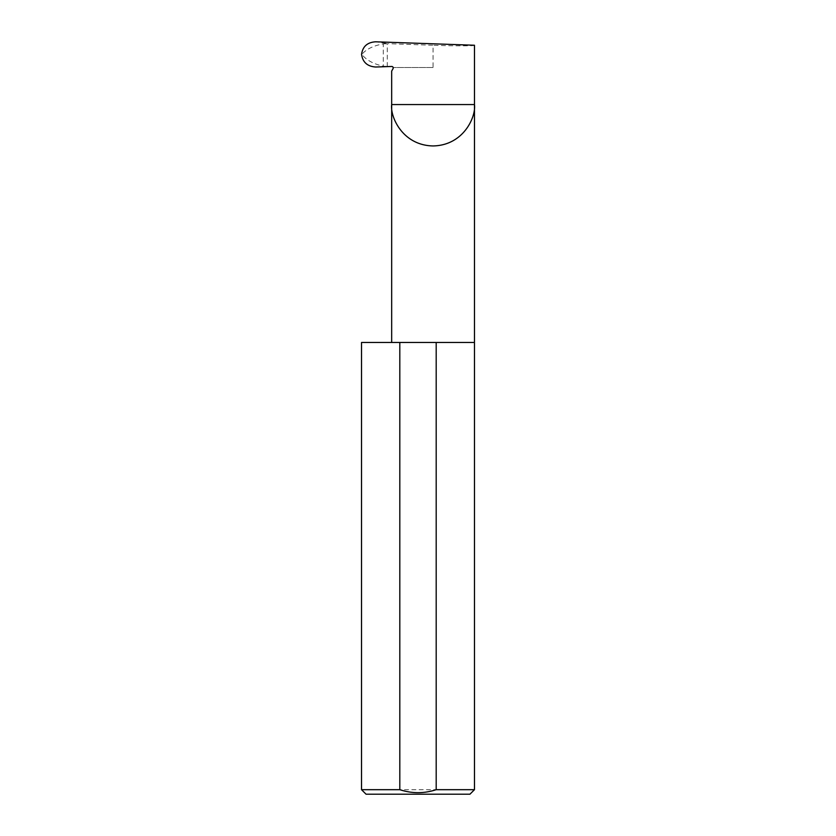<?xml version="1.0" encoding="UTF-8"?>
<svg xmlns="http://www.w3.org/2000/svg" width="836" height="836" viewBox="0 0 836 836"><rect width="100%" height="100%" fill="white"/><g stroke="black" fill="none" stroke-linecap="round" stroke-linejoin="round"><path stroke-width="0.63" stroke-dasharray="4.18 3.13" d="M474.472 342.467L361.528 342.467M474.472 789.686L361.528 789.686M375.719 67.016L388.374 66.577L383.296 66.222C373.211 63.902 366.074 59.941 361.894 54.371C366.137 49.23 373.264 45.729 383.296 43.869L383.296 66.222M383.296 43.869L388.238 43.691L375.583 41.8M387.277 66.567L387.277 43.691M433.069 67.507L393.171 67.507L433.069 67.507L433.069 45.259L388.238 43.691M474.472 45.248C476.321 46.032 453.551 46.032 433.069 45.259M388.374 66.577L391.676 66.462A1.505 1.505 0 0 1 393.171 67.507L391.676 71.07M366.053 794.2L469.947 794.2"/><path stroke-width="1.25" d="M393.171 67.507L393.035 68.719A1.505 1.505 0 0 0 391.676 66.462L375.719 67.016C367.412 66.462 362.688 62.24 361.57 54.35C362.667 46.513 367.338 42.333 375.583 41.8L474.472 45.248L474.472 104.552C476.133 116.664 463.708 145.38 433.069 145.945C402.44 145.38 390.015 116.664 391.676 104.552L391.676 342.467M393.035 68.719L391.676 71.07L391.676 104.552L474.472 104.552L474.472 789.686L469.947 794.2L366.053 794.2L361.528 789.686L399.807 789.686C411.981 793.657 424.113 793.657 436.193 789.686L474.472 789.686M436.193 789.686L436.193 342.467L474.472 342.467M361.528 789.686L361.528 342.467L399.807 342.467L399.807 789.686M436.193 342.467L399.807 342.467"/></g></svg>
